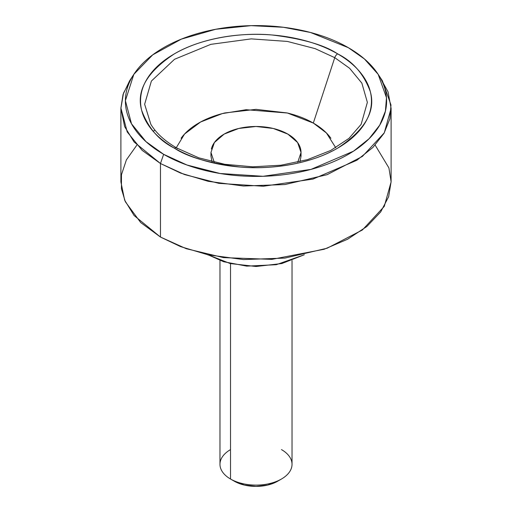 <?xml version="1.0" encoding="UTF-8"?>
<svg xmlns="http://www.w3.org/2000/svg" width="512" height="512" viewBox="0 0 512 512"><rect width="100%" height="100%" fill="white"/><g stroke="black" fill="none" stroke-linecap="round" stroke-linejoin="round"><path stroke-width="0.77" d="M330.893 138.253C326.778 132.518 320.922 127.456 313.318 123.066L334.752 57.658A4.506 2.598 -60 0 1 337.638 53.869C324.538 45.05 302.771 38.765 272.326 35.014C242.266 32.128 201.747 37.683 174.362 53.869C146.95 71.949 136.064 90.803 141.702 110.432C148.192 128.006 159.078 140.576 174.362 148.141C185.184 154.387 197.67 159.206 211.814 162.586C225.958 165.971 240.691 167.661 256 167.661C271.309 167.661 286.042 165.971 300.186 162.586C314.33 159.206 326.816 154.387 337.638 148.141C348.467 141.888 356.806 134.682 362.669 126.515C368.525 118.349 371.456 109.843 371.456 101.005C371.456 92.166 368.525 83.661 362.669 75.494C356.806 67.328 348.467 60.122 337.638 53.869C326.816 47.616 314.33 42.803 300.186 39.418C286.042 36.038 271.309 34.342 256 34.342C240.691 34.342 225.958 36.038 211.814 39.418C197.67 42.803 185.184 47.616 174.362 53.869C163.533 60.122 155.194 67.328 149.331 75.494C143.475 83.661 140.544 92.166 140.544 101.005C140.544 109.843 143.475 118.349 149.331 126.515C155.194 134.682 163.533 141.888 174.362 148.141A4.506 2.598 -60 0 1 176.602 147.91C164.774 140.998 156.192 133.139 150.861 124.346L144.64 104.262L151.386 81.062L174.528 59.283L210.816 44.352L251.251 38.88L287.322 41.421L315.142 48.64L334.752 57.658L349.606 68.282L361.856 83.13L367.366 102.349L361.139 124.346L348.992 138.362L330.726 150.458L307.526 159.642L280.947 165.222L252.736 166.81L224.749 164.288L198.797 157.837L176.608 147.917A4.506 2.598 120 0 0 174.362 148.141C187.462 156.96 209.229 163.245 239.674 166.989C269.734 169.882 310.253 164.326 337.638 148.141C365.05 130.054 375.936 111.2 370.298 91.578C363.808 74.003 352.922 61.434 337.638 53.869A4.506 2.598 120 0 0 334.752 57.658L313.318 123.066L287.43 113.018L246.112 109.709L222.31 113.594L200.589 122.003L184.563 134.035L176.269 147.712M211.373 148.992A45.037 26.003 180 0 1 241.606 127.846A45.037 26.003 180 0 1 287.846 134.099A45.037 26.003 180 0 1 300.627 155.974M208.23 254.867L223.635 261.728L246.771 266.131L276.224 264.71L304.346 254.739L281.85 263.533L256 266.496L230.15 263.533L208.23 254.867M375.155 145.126L388.928 167.949L391.104 181.786L388.646 196.71L380.672 211.962L366.835 226.509L347.578 239.251L324.122 249.261L271.853 259.366L223.552 257.619L186.272 248.71L160.467 237.056L180.595 246.624L208.109 254.842L243.482 259.571L284.896 258.099L327.104 248.23L362.381 229.984L384.282 206.374L391.104 181.901L391.104 108.358L384.282 132.832L362.381 156.442L327.104 174.688L284.896 184.557L243.482 186.022L208.109 181.293L180.595 173.082L160.467 163.514L160.467 237.056L160.467 163.514L184.57 174.566L218.854 183.354L263.309 186.246L312.909 179.104L356.838 160.275L372.979 147.386L384.032 133.274L389.875 118.854L390.976 104.954L382.381 80.781L378.17 74.342L386.477 97.709L385.414 111.149L379.763 125.088L369.082 138.733L353.478 151.187L311.014 169.389L263.066 176.294L220.09 173.498L186.95 165.005L163.648 154.323L160.467 163.514L163.648 154.323C151.405 147.251 141.965 139.098 135.341 129.856C128.71 120.621 125.395 111.002 125.395 101.005C125.395 91.002 128.71 81.382 135.341 72.147C141.965 62.912 151.405 54.758 163.648 47.686C175.898 40.614 190.022 35.168 206.022 31.341C222.022 27.514 238.682 25.6 256 25.6C273.318 25.6 289.978 27.514 305.978 31.341C321.978 35.168 336.102 40.614 348.352 47.686L364.403 58.95L378.17 74.342M380.173 77.619L388.038 91.821L391.104 108.358M348.352 47.686C360.595 54.758 370.035 62.912 376.659 72.147C383.29 81.382 386.605 91.002 386.605 101.005C386.605 111.002 383.29 120.621 376.659 129.856C370.035 139.098 360.595 147.251 348.352 154.323C336.102 161.389 321.978 166.842 305.978 170.669C289.978 174.496 273.318 176.403 256 176.403C238.682 176.403 222.022 174.496 206.022 170.669C190.022 166.842 175.898 161.389 163.648 154.323L145.958 141.613L131.488 123.763L125.395 100.646L133.83 74.342L152.736 54.842L181.318 39.142L215.731 29.274L251.098 25.651L283.418 27.277L310.554 32.493L348.352 47.686M133.83 74.342L129.619 80.781L123.027 94.541L120.896 107.987L127.194 131.904L142.163 150.368L160.467 163.514L134.086 141.971L124.659 126.643L120.896 108.358L123.488 93.139L131.827 77.619M120.896 108.358L120.896 181.901L124.659 200.186L134.086 215.52L160.467 237.056L140.691 222.554L125.331 201.728L121.434 188.877L121.466 174.726L126.4 159.859L136.845 145.126M153.158 131.315L154.528 130.4M207.654 254.739L208.23 255.078L207.654 254.739M335.731 147.712L326.451 133.005L313.318 123.066C305.722 118.675 296.954 115.296 287.021 112.922L256 109.357L224.979 112.922C215.046 115.296 206.278 118.675 198.682 123.066C191.078 127.456 185.222 132.518 181.107 138.253M297.766 162.208L301.037 152.486L301.037 156.16L300.019 161.67M211.981 161.67L210.963 156.16L210.963 152.486L214.234 162.208M301.037 152.486L297.606 142.534L287.846 134.099L273.235 128.461L256 126.483L238.765 128.461L224.154 134.099L214.394 142.534L210.963 152.486M150.861 124.346L144.64 104.262L151.386 81.062L174.528 59.283L210.816 44.352L251.251 38.88L287.322 41.421L315.142 48.64L334.752 57.658L349.606 68.282L361.856 83.13L367.366 102.349L361.139 124.346M176.602 147.91A4.506 2.598 -60 0 1 177.248 148.595M281.478 449.6A36.026 20.8 180 0 1 281.478 479.014A36.026 20.8 180 0 1 230.522 479.014L230.522 263.622L230.522 479.014A36.026 20.8 0 0 0 267.514 484.019A36.026 20.8 0 0 0 291.699 467.104M234.342 481.222A30.624 17.683 0 0 0 277.658 481.222L267.718 485.056L256 486.4L244.282 485.056L234.342 481.222L230.522 479.014L234.342 481.222M220.301 461.51A36.026 20.8 0 0 0 230.522 479.014A36.026 20.8 180 0 1 230.522 449.6M292.026 260.499L292.026 464.307M277.658 481.222L281.478 479.014M219.974 260.499L219.974 464.307"/></g></svg>
